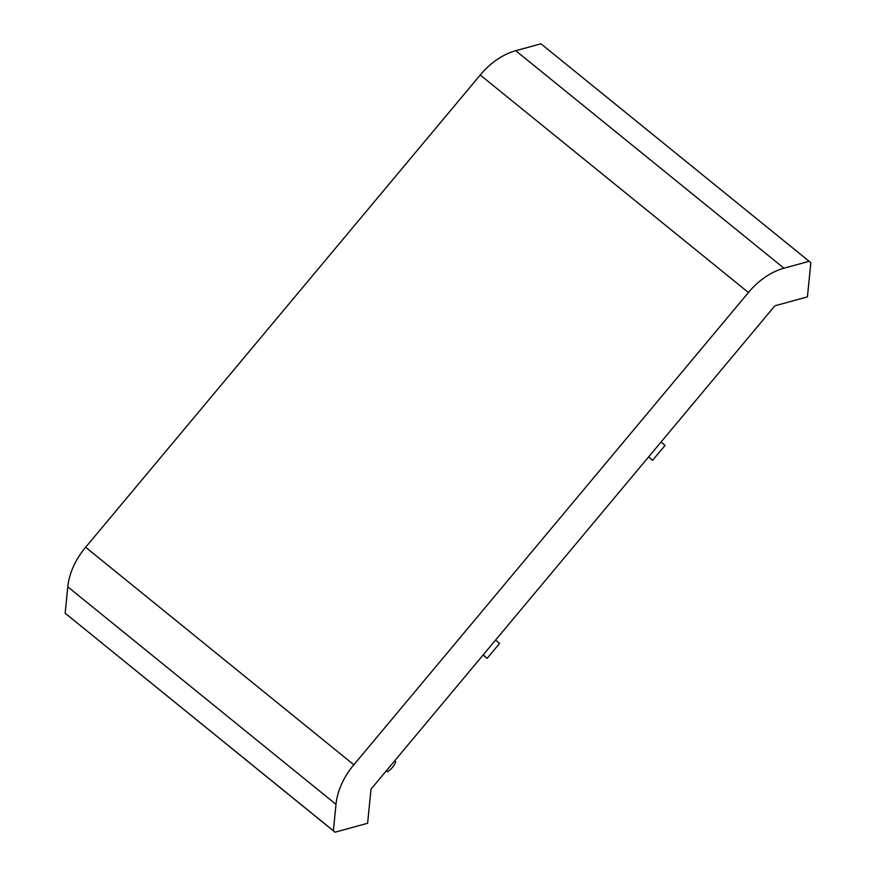 <?xml version="1.0" encoding="UTF-8"?>
<svg xmlns="http://www.w3.org/2000/svg" width="876" height="876" viewBox="0 0 876 876"><rect width="100%" height="100%" fill="white"/><g stroke="black" fill="none" stroke-linecap="round" stroke-linejoin="round"><path stroke-width="1.31" d="M335.048 832.2L65.163 613.233L67.791 586.832A58.079 39.88 -51 0 1 85.64 547.259L480.234 75.007A58.079 39.88 -51 0 1 515.756 50.709L540.952 43.8L809.161 261.311L810.837 262.767L807.431 296.876L774.877 305.801L371.008 789.156L367.602 823.276L335.048 832.2L333.373 830.755L336.001 804.354A58.079 39.88 -51 0 1 353.849 764.781L748.443 292.518A58.079 39.88 -51 0 1 783.965 268.22L809.161 261.311M648.558 456.987L652.631 460.294L665.048 445.435L661.073 442.008M483.059 655.051L487.133 658.358L499.55 643.499L495.575 640.071M65.163 613.233L333.373 830.755M652.631 460.294L648.656 456.856M487.133 658.358L483.169 654.93M386.272 770.88L387.499 771.756L386.371 770.77M387.499 771.756A16.129 11.727 -49.2 0 0 395.777 761.846L394.649 760.872M67.791 586.832L336.001 804.354M85.64 547.259L353.849 764.781M480.234 75.007L748.443 292.518M515.756 50.709L783.965 268.22"/></g></svg>
